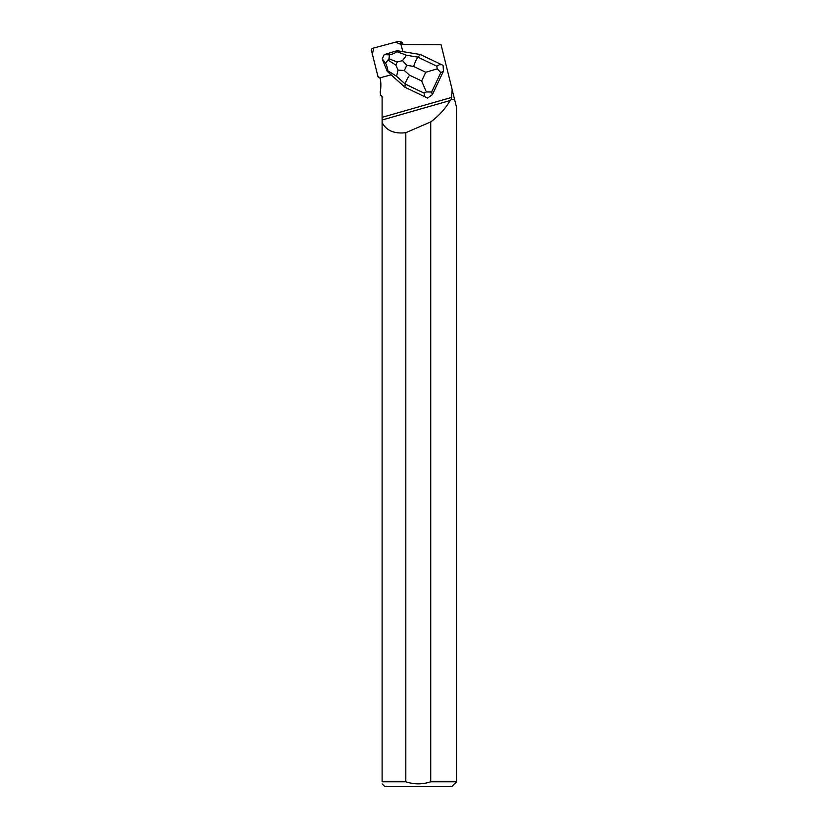 <?xml version="1.0" encoding="UTF-8"?>
<svg xmlns="http://www.w3.org/2000/svg" width="828" height="828" viewBox="0 0 828 828"><rect width="100%" height="100%" fill="white"/><g stroke="black" fill="none" stroke-linecap="round" stroke-linejoin="round"><path stroke-width="1.24" d="M399.406 41.421A1.915 1.873 -72.6 0 0 398.371 41.4L372.838 48.241A1.915 1.873 -72.6 0 0 371.472 50.58L377.941 76.435L372.383 54.203L373.718 48.003L395.67 42.124L401.104 44.546L400.659 42.756A1.915 1.873 -72.6 0 0 399.406 41.421L401.518 42.083A1.915 1.873 107.4 0 1 402.77 43.418L403.05 44.546M377.941 76.435A1.915 1.873 -72.6 0 0 380.052 77.832L377.941 76.435M443.094 65.381L420.376 54.524L443.094 65.381L443.456 71.177L432.319 94.682L427.621 98.056L424.971 96.835L424.029 93.067L405.213 84.042C405.513 82.117 406.952 79.157 409.518 75.162L421.628 80.968L426.348 91.949L431.647 91.98L432.319 94.682M380.228 91.825L380.497 94.93L380.228 91.825A33.762 33.13 107.4 0 0 380.042 77.801A1.915 1.884 -72.6 0 0 380.155 77.78L391.116 74.841M382.112 122.575C386.397 130.638 394.294 134.012 405.813 132.697L405.813 781.777L382.112 781.777L382.112 96.545L380.497 94.93M382.112 783.868L384.844 786.6L451.705 786.6L456.528 781.777L456.528 107.288L454.593 99.474L451.312 99.298L452.16 89.621L441.065 44.743L401.042 44.546L402.812 51.636M441.065 44.743L440.455 44.546M456.528 781.777L430.726 781.777L430.726 121.913C438.861 115.899 445.35 108.768 450.184 100.509L450.37 100.478M382.112 120.008L450.184 100.509L451.395 99.474M454.593 99.474L452.16 89.621M451.312 99.298L454.551 99.298M452.098 91.825L452.699 91.825M451.84 92.063L452.761 92.063M430.726 781.777C422.383 784.53 414.083 784.53 405.813 781.777C414.114 784.53 422.415 784.53 430.726 781.777M382.112 781.777C382.112 784.54 382.112 784.54 382.112 781.777M430.726 121.913L405.813 132.697M404.892 87.199L405.213 84.042L396.55 76.269L387.618 70.628C388.021 69.655 387.349 67.151 385.6 63.114L382.205 58.881L387.245 71.363L404.892 87.199L424.971 96.835M436.76 66.178L437.277 68.869L425.758 72.253L413.648 66.447C415.118 61.903 416.556 58.809 417.943 57.142L420.376 54.524L397.047 50.684L396.653 51.553L406.496 55.259L417.943 57.142L436.76 66.178L440.444 64.149M443.456 71.177L440.806 72.626L437.277 68.869M426.348 91.949L424.029 93.067M397.047 50.684L384.233 54.607L389.491 54.896C393.693 53.748 396.084 52.64 396.653 51.553M387.618 70.628L387.245 71.363M382.205 58.86L384.223 54.617M389.491 54.896L388.943 58.84L385.6 63.114M402.532 60.62L406.796 65.319L404.343 70.515L398.051 70.101L395.815 65.039L397.264 61.976L402.532 60.62L406.496 55.259M396.55 76.269L398.051 70.101M402.77 43.418L400.659 42.756M451.684 97.404L382.112 117.338M440.806 72.626L431.647 91.98M413.648 66.447L406.796 65.319M404.343 70.515L409.518 75.162M421.628 80.968L425.758 72.253M397.264 61.976L388.943 58.84M388.26 60.278L395.815 65.039M380.104 78.06L379.193 77.78"/></g></svg>

